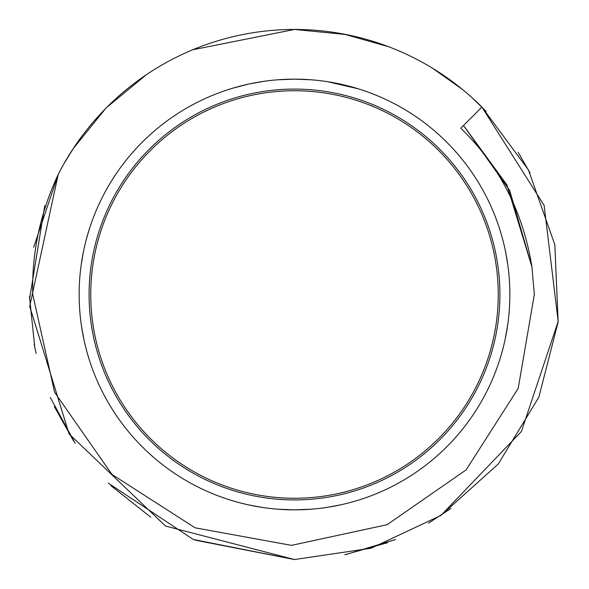 <?xml version="1.0" encoding="UTF-8"?>
<svg xmlns="http://www.w3.org/2000/svg" width="589" height="589" viewBox="0 0 589 589"><rect width="100%" height="100%" fill="white"/><g stroke="black" fill="none" stroke-linecap="round" stroke-linejoin="round"><path stroke-width="0.88" d="M440.984 515.397L521.405 431.472L558.173 321.417L544.133 205.428L481.92 107.08L460.782 128.218C499.362 165.642 523.076 211.863 531.926 266.891L509.669 190.409L463.514 125.486L509.662 190.402L531.919 266.876L509.662 190.402L463.514 125.486L506.915 184.909L531.926 266.891L534.333 294.5L518.202 388.379L466.142 469.867L387.091 524.703L291.503 545.362L195.106 527.818L111.947 474.432L54.6 392.267L32.741 294.5C31.659 253.005 40.192 212.894 58.348 174.16A265.05 265.05 0 0 1 481.92 107.08L528.451 169.941L554.838 244.729L558.144 321.947L538.861 397.17L498.206 464.08L441.006 515.382L371.144 548.212L294.5 559.55L165.531 526.058L69.06 433.872L29.715 306.339L58.201 174.469M192.61 49.815L294.5 29.45L346.185 34.537M396.839 50.006L399.18 50.993M443.421 75.237L453.928 82.754M395.521 539.546L345.883 554.521M451.027 508.395L428.461 523.201M387.591 542.668L344.793 554.735M344.079 34.125L388.74 46.767M432.547 68.236L462.682 89.638M471.465 97.178L486.116 111.373M518.158 152.279L530.048 172.975M73.088 148.803L105.35 108.832M135.845 82.18L145.196 75.51M188.642 51.508L191.778 50.168M194.76 540.069L294.5 559.55L193.339 539.487L108.273 483.098M75.171 443.311L50.264 397.45M34.788 347.414L29.457 296.392M33.706 247.203L58.274 174.315M106.874 107.286L146.477 74.634M150.791 517.208L110.894 485.645M73.338 440.572L54.313 406.579M36.098 353.481L34.14 344.145M29.494 299.44L44.757 205.738M63.906 163.823L73.478 148.207M79.765 310.749L79.633 308.886M81.724 327.72L82.835 334.162M89.55 360.623L88.887 358.532M88.792 358.222L86.951 351.957M85.884 347.937L84.323 341.421M82.475 332.189L81.709 327.594M509.397 308.577L509.183 311.507M507.291 327.617L506.245 333.764M504.677 341.436L503.86 344.955M501.011 355.579L499.465 360.586M79.147 294.5A215.353 215.353 0 0 0 294.5 509.853A215.353 215.353 0 0 0 509.853 294.5A215.353 215.353 0 0 0 294.5 79.147A215.353 215.353 0 0 0 79.147 294.5M279.989 509.36L277.537 509.183M261.553 507.32L255.309 506.26M261.479 507.306L247.505 504.663M237.05 502.049L230.564 500.142M240.805 503.05L247.674 504.699M327.086 507.372L338.749 505.259M349.284 502.77L356.566 500.716M357.295 500.495L359.165 499.914M360.645 499.443L358.532 500.113M309.026 79.64L311.463 79.817M327.528 81.694L358.443 88.858M358.532 88.887L351.92 86.944M348.092 85.92L341.362 84.308M341.399 84.315L327.462 81.687M239.767 86.215L233.98 87.827M228.23 89.594L228.687 89.447M229.018 89.344L231.705 88.505M232.441 88.284L247.66 84.301M250.251 83.741L263.504 81.392M278.825 79.721L294.5 79.147L311.434 79.817M504.567 247.056L503.404 242.189M499.406 228.237L502.034 236.992M504.088 245.002L504.677 247.571M506.172 254.831L507.291 261.391M509.183 277.5L509.404 280.563M79.603 280.497L79.662 279.62M81.709 261.391L82.762 255.236M84.323 247.571L85.133 244.082M86.958 237.036L89.395 228.863M499.914 294.5A205.414 205.414 0 0 0 294.5 89.086A205.414 205.414 0 0 0 89.086 294.5A205.414 205.414 0 0 0 294.5 499.914A205.414 205.414 0 0 0 499.914 294.5M498.257 294.5A203.757 203.757 0 0 1 294.5 498.257A203.757 203.757 0 0 1 90.743 294.5A203.757 203.757 0 0 1 294.5 90.743A203.757 203.757 0 0 1 498.257 294.5M294.5 498.257A203.757 203.757 0 0 0 498.257 294.5A203.757 203.757 0 0 0 294.5 90.743A203.757 203.757 0 0 0 90.743 294.5A203.757 203.757 0 0 0 294.5 498.257M507.453 326.556L504.964 340.14M502.351 350.867L500.436 357.486M500.319 357.884L499.619 360.115M501.534 353.79L503.249 347.436M505.627 336.982L507.814 324.083M81.179 324.024L82.615 332.969M85.758 347.444L87.363 353.415M89.403 360.166L88.696 357.921M88.519 357.339L86.664 350.904M84.043 340.162L81.54 326.52M81.194 264.91L83.38 252.004M85.758 241.549L87.474 235.202M84.028 248.904L82.644 255.847M501.556 235.283L503.264 241.637M505.642 252.092L507.821 264.984M252.497 83.285L261.531 81.687M277.618 79.809L294.603 79.147M351.957 86.951L358.502 88.873M339.043 83.8L327.491 81.687M277.581 509.19L294.5 509.853L277.603 509.19M358.51 500.12L351.957 502.049M341.399 504.685L327.558 507.298M311.434 509.183L294.5 509.853M463.514 125.486L506.915 184.909L531.919 266.869"/></g></svg>
